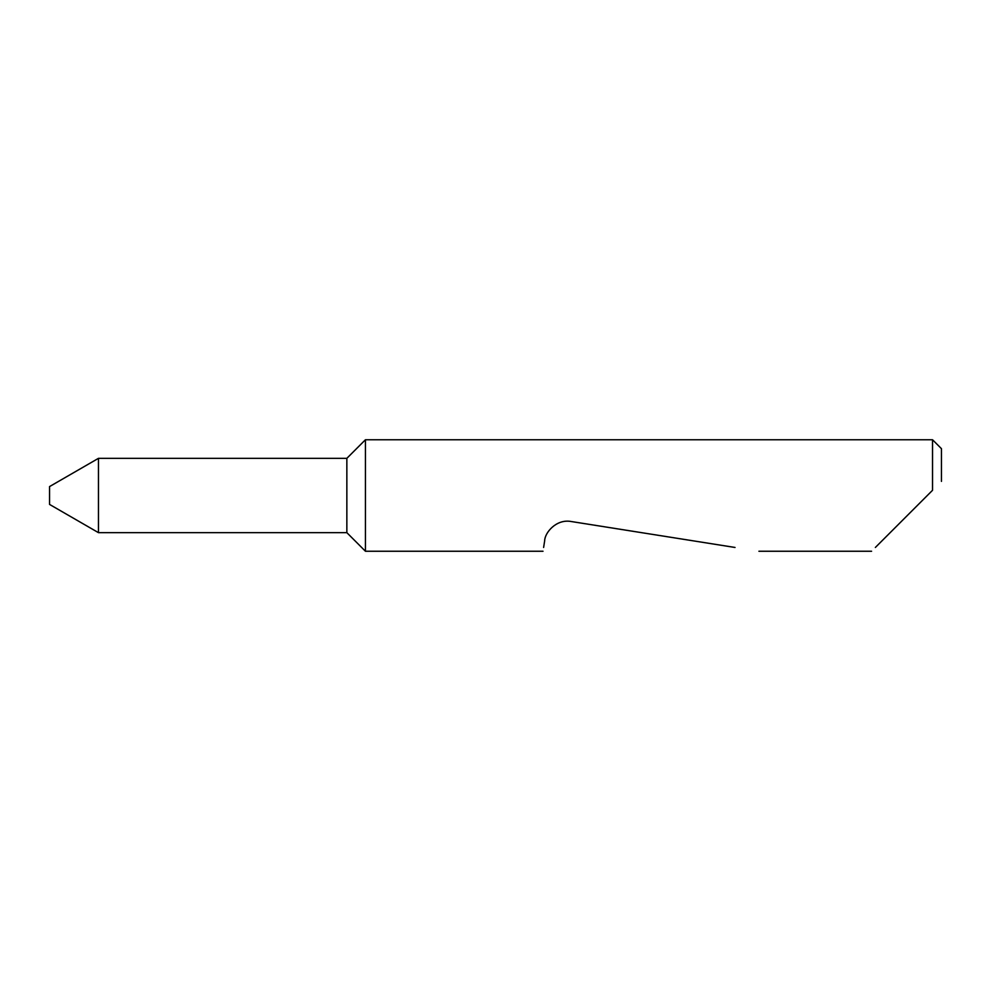 <?xml version="1.0" encoding="UTF-8"?>
<svg xmlns="http://www.w3.org/2000/svg" width="991" height="991" viewBox="0 0 991 991"><rect width="100%" height="100%" fill="white"/><g stroke="black" fill="none" stroke-linecap="round" stroke-linejoin="round"><path stroke-width="1.49" d="M346.85 532.663L346.85 458.338L98.468 458.338L98.468 532.663L346.85 532.663L365.431 551.244L365.431 439.756L346.85 458.338M98.468 532.663L49.55 504.419L49.55 486.581L98.468 458.338M875.363 547.466L932.531 490.297L932.531 439.756L365.431 439.756M543.613 547.466L544.666 540.789C544.691 532.898 556.186 518.714 571.2 521.514L735.037 547.466M932.531 490.297L927.328 495.5M932.531 439.756L941.45 448.675L941.45 481.378M871.585 551.244L758.908 551.244M543.018 551.244L365.431 551.244"/></g></svg>
